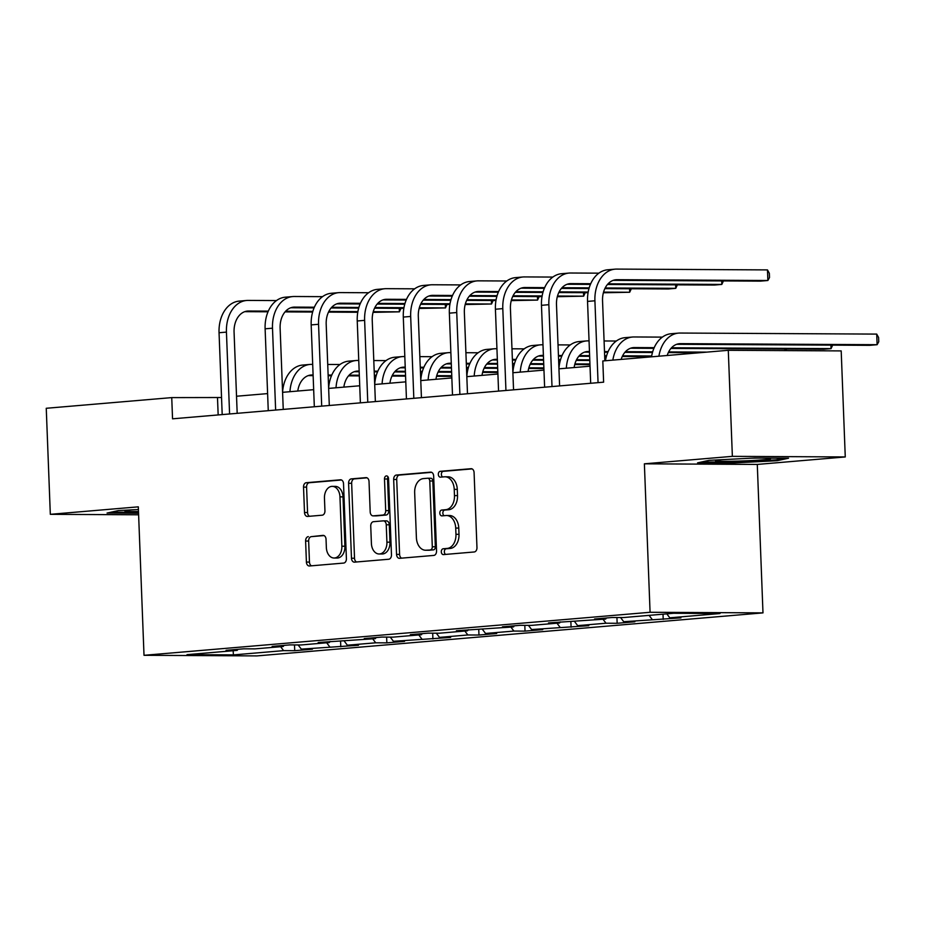<?xml version="1.0" encoding="UTF-8"?>
<svg xmlns="http://www.w3.org/2000/svg" width="925" height="925" viewBox="0 0 925 925"><rect width="100%" height="100%" fill="white"/><g stroke="black" fill="none" stroke-linecap="round" stroke-linejoin="round"><path stroke-width="1.39" d="M441.294 551.855A2.925 2.035 -89.7 0 0 443.306 554.595A2.925 2.035 -89.7 0 0 443.433 554.595L474.224 551.971A4.174 2.902 -89.7 0 0 476.965 547.565L474.086 472.617A4.174 2.902 -89.7 0 0 471.207 468.697A4.174 2.902 -89.7 0 0 471.033 468.709L440.231 471.322A2.925 2.035 -89.7 0 0 438.323 474.409A2.925 2.035 -89.7 0 0 440.335 477.161A2.925 2.035 -89.7 0 0 440.462 477.15L444.439 476.814A13.343 9.285 -89.7 0 1 445.029 476.791A13.343 9.285 -89.7 0 1 454.233 489.348L454.476 495.592A13.343 9.285 -89.7 0 1 445.711 509.698L441.722 510.045A2.925 2.035 -89.7 0 0 439.803 513.132A2.925 2.035 -89.7 0 0 441.815 515.873A2.925 2.035 -89.7 0 0 441.953 515.873L445.931 515.537A13.343 9.285 -89.7 0 1 446.521 515.514A13.343 9.285 -89.7 0 1 455.713 528.071L455.956 534.315A13.343 9.285 -89.7 0 1 447.191 548.421L443.214 548.768A2.925 2.035 -89.7 0 0 441.294 551.855M446.521 515.514L449.562 515.526A13.343 9.285 -89.7 0 1 458.765 528.082L459.008 534.326A13.343 9.285 -89.7 0 1 450.244 548.444L446.266 548.779A2.925 2.035 -89.7 0 0 444.347 551.867A2.925 2.035 -89.7 0 0 445.619 554.41M472.074 468.894L443.283 471.334A2.925 2.035 -89.7 0 0 441.375 474.421A2.925 2.035 -89.7 0 0 442.636 476.965M445.029 476.791L448.082 476.803A13.343 9.285 -89.7 0 1 457.285 489.36L457.517 495.603A13.343 9.285 -89.7 0 1 448.764 509.721L444.775 510.057A2.925 2.035 -89.7 0 0 442.855 513.144A2.925 2.035 -89.7 0 0 444.127 515.688M308.337 536.627A4.174 2.902 -89.7 0 0 305.608 541.033L306.406 562.065A4.174 2.902 -89.7 0 0 309.285 565.984A4.174 2.902 -89.7 0 0 309.47 565.984L343.672 563.071A4.174 2.902 -89.7 0 0 346.401 558.665L343.522 483.717A4.174 2.902 -89.7 0 0 340.654 479.797A4.174 2.902 -89.7 0 0 340.469 479.797L306.267 482.711A4.174 2.902 -89.7 0 0 303.527 487.117L304.51 512.519A4.174 2.902 -89.7 0 0 307.377 516.439A4.174 2.902 -89.7 0 0 307.562 516.439L322.201 515.19A4.174 2.902 -89.7 0 0 324.941 510.785L324.455 498.182A11.158 7.758 -89.7 0 1 332.272 486.365A11.158 7.758 -89.7 0 1 339.961 496.864L341.857 546.201A11.158 7.758 -89.7 0 1 334.041 558.018A11.158 7.758 -89.7 0 1 326.352 547.519L326.039 539.298A4.174 2.902 -89.7 0 0 323.16 535.378A4.174 2.902 -89.7 0 0 322.975 535.378L311.39 536.639A4.174 2.902 -89.7 0 0 308.649 541.056L309.459 562.076A4.174 2.902 -89.7 0 0 311.471 565.811M138.311 506.842L50.32 514.323L46.25 408.283L171.738 397.611L172.547 418.817L603.62 382.175L602.811 360.97L728.287 350.297L732.369 456.349L644.378 463.818L650.078 612.281L144.011 655.305L138.311 506.842M396.547 554.399A4.174 2.902 -89.7 0 0 399.415 558.33A4.174 2.902 -89.7 0 0 399.6 558.318L433.802 555.416A4.174 2.902 -89.7 0 0 436.542 550.999L433.663 476.063A4.174 2.902 -89.7 0 0 430.784 472.132A4.174 2.902 -89.7 0 0 430.599 472.143L396.397 475.045A4.174 2.902 -89.7 0 0 393.668 479.462L396.547 554.399L399.588 554.422A4.174 2.902 -89.7 0 0 401.6 558.145M388.731 559.243L354.529 562.146A4.174 2.902 -89.7 0 1 354.356 562.157A4.174 2.902 -89.7 0 1 351.477 558.226L348.598 483.289A4.174 2.902 -89.7 0 1 351.338 478.884L365.976 477.635A4.174 2.902 -89.7 0 1 366.15 477.624A4.174 2.902 -89.7 0 1 369.029 481.555L370.197 511.941A4.174 2.902 -89.7 0 0 373.076 515.873A4.174 2.902 -89.7 0 0 373.261 515.861L382.962 515.04A4.174 2.902 -89.7 0 0 385.702 510.623L384.488 478.988A2.925 2.035 -89.7 0 1 386.534 475.889A2.925 2.035 -89.7 0 1 388.546 478.641L391.472 554.827A4.174 2.902 -89.7 0 1 388.731 559.243M650.078 612.281L762.986 612.882L256.919 655.906L144.011 655.305M294.508 644.933L294.728 650.691L312.442 649.188L301.307 649.13L358.507 645.268L347.372 645.211L375.712 642.806L386.847 642.863L404.56 641.36L393.426 641.291L450.625 637.441L439.491 637.383L467.83 634.966L478.965 635.036L496.679 633.521L485.544 633.463L513.895 631.058L525.03 631.116L542.744 629.613L531.609 629.543L588.809 625.693L577.663 625.635L606.014 623.219L617.148 623.288L634.862 621.773L623.728 621.716L680.927 617.865L669.781 617.808L719.985 613.541L673.597 613.287L623.404 617.553L612.269 617.495L594.555 618.998L605.69 619.056L606.418 617.993M294.728 650.691L283.593 650.633L233.401 654.9L187.012 654.646L237.205 650.379L226.07 650.321L243.784 648.818L254.93 648.876L283.27 646.471L272.135 646.413L289.849 644.898L300.983 644.968L329.335 642.551L318.188 642.493L375.388 638.632L364.253 638.574L381.967 637.071L393.102 637.128L421.453 634.723L410.318 634.666L428.032 633.151L439.167 633.22L467.507 630.804L456.372 630.746L513.572 626.896L502.437 626.826L520.151 625.323L531.285 625.381L559.625 622.976L548.49 622.918L605.69 619.056M298.151 644.945L301.307 649.13M326.675 642.782L329.647 646.714M283.27 646.471L283.998 645.396M344.216 641.037L347.372 645.211M372.74 638.863L375.712 642.806M329.335 642.551L330.063 641.487M390.269 637.117L393.426 641.291M418.794 634.943L421.765 638.886M375.388 638.632L376.117 637.568M436.334 633.197L439.491 637.383M464.859 631.035L467.83 634.966M421.453 634.723L422.182 633.648M482.387 629.289L485.544 633.463M510.924 627.115L513.895 631.058M467.507 630.804L468.247 629.74M528.452 625.369L531.609 629.543M556.977 623.196L559.949 627.138M513.572 626.896L514.3 625.82M574.518 621.45L577.663 625.635M603.042 619.288L606.014 623.219M559.625 622.976L560.365 621.912M620.571 617.542L623.728 621.716M649.096 615.368L652.067 619.311M666.809 613.865L669.781 617.808M644.378 463.818L757.286 464.431L845.265 456.95L732.369 456.349M845.265 456.95L841.195 350.91L728.287 350.297M50.32 514.323L138.611 514.797M757.286 464.431L762.986 612.882M221.549 397.519L171.738 397.611M590.023 366.196L558.943 368.832M543.969 370.104L512.889 372.752M497.904 374.024L466.824 376.66M451.839 377.932L420.771 380.58M405.786 381.852L374.706 384.499M359.721 385.771L328.653 388.408M313.667 389.679L282.588 392.327M267.603 393.599L236.523 396.235M233.158 650.726L233.401 654.9M280.622 646.691L283.593 650.633M237.205 650.379L237.945 649.315M218.161 414.943L217.502 397.854M663.005 614.188L663.213 619.368M616.929 617.518L617.148 623.288M570.864 621.438L571.083 627.196M524.81 625.346L525.03 631.116M478.745 629.266L478.965 635.036M432.692 633.186L432.912 638.944M386.627 637.094L386.847 642.863M340.562 641.013L340.793 646.772M709.047 460.349L697.554 462.87L731.559 463.043L777.058 460.719L788.539 458.21L754.546 458.025L709.047 460.349M138.415 509.536L118.539 510.554L107.046 513.063L138.553 513.236M777.012 459.632L777.058 460.719M731.525 462.118L731.559 463.043M431.651 472.328L399.45 475.068A4.174 2.902 -89.7 0 0 396.709 479.474L399.588 554.422M430.391 549.855A2.925 2.035 -89.7 0 0 432.299 546.768L429.778 480.988A2.925 2.035 -89.7 0 0 427.766 478.237A2.925 2.035 -89.7 0 0 427.639 478.237L423.43 478.595A13.343 9.285 -89.7 0 0 414.666 492.713L416.4 537.679A13.343 9.285 -89.7 0 0 425.604 550.236A13.343 9.285 -89.7 0 0 426.182 550.213L433.443 549.866A2.925 2.035 -89.7 0 0 435.351 546.779L432.299 546.768M427.893 478.248L430.692 478.26A2.925 2.035 -89.7 0 1 430.819 478.248A2.925 2.035 -89.7 0 1 432.831 481L435.351 546.779M425.604 550.236L428.657 550.248A13.343 9.285 -89.7 0 0 429.235 550.225L426.182 550.213M433.443 549.866L429.235 550.225M367.017 477.82L354.391 478.896A4.174 2.902 -89.7 0 0 351.65 483.301L354.529 558.249A4.174 2.902 -89.7 0 0 356.541 561.984M375.943 515.873A4.174 2.902 -89.7 0 0 376.128 515.884A4.174 2.902 -89.7 0 0 376.302 515.884L386.014 515.052A4.174 2.902 -89.7 0 0 388.754 510.646L387.54 479L384.488 478.988M388.049 476.895A2.925 2.035 -89.7 0 0 387.54 479M371.411 543.484A11.158 7.758 -89.7 0 0 379.1 553.982A11.158 7.758 -89.7 0 0 386.916 542.166L386.245 524.787A4.174 2.902 -89.7 0 0 383.366 520.856A4.174 2.902 -89.7 0 0 383.193 520.868L373.48 521.688A4.174 2.902 -89.7 0 0 370.74 526.105L371.411 543.484M379.1 553.982L382.152 553.994A11.158 7.758 -89.7 0 0 389.968 542.177L386.916 542.166M383.551 520.868L386.234 520.879A4.174 2.902 -89.7 0 1 386.419 520.879A4.174 2.902 -89.7 0 1 389.298 524.799L389.968 542.177M324.028 535.575L311.39 536.639M334.041 558.018L337.093 558.041A11.158 7.758 -89.7 0 0 344.909 546.224L341.857 546.201M332.272 486.365L335.324 486.388A11.158 7.758 -89.7 0 1 343.013 496.887L344.909 546.224M341.51 479.994L309.32 482.723A4.174 2.902 -89.7 0 0 306.58 487.14L307.562 512.531A4.174 2.902 -89.7 0 0 309.574 516.266M667.202 355.489A21.24 15.228 -94.9 0 1 679.47 343.695A21.24 15.228 -94.9 0 1 680.465 343.649L877.12 344.701L876.715 334.098L680.048 333.046A31.866 22.836 85.1 0 0 678.58 333.104A31.866 22.836 85.1 0 0 658.901 356.206M676.684 344.297L869.743 345.337L877.12 344.701L878.75 341.73L878.588 337.486L876.715 334.098M678.58 333.104L671.192 333.728A31.866 22.836 85.1 0 0 651.524 356.83M613.217 280.344L760.5 281.131L767.877 280.506L767.472 269.903L616.582 269.094A31.866 22.836 85.1 0 0 615.102 269.152A31.866 22.836 85.1 0 0 594.914 300.787L598.059 382.649M615.102 269.152L607.725 269.776A31.866 22.836 85.1 0 0 587.537 301.411L590.682 383.274M604.846 360.796L602.545 300.822A21.24 15.228 -94.9 0 1 616.004 279.743A21.24 15.228 -94.9 0 1 616.987 279.697L767.877 280.506L769.507 277.535L769.346 273.291L767.472 269.903M721.893 459.702A27.623 1.249 177.8 0 0 715.499 460.65A27.623 1.249 177.8 0 0 716.482 461.043A27.623 1.249 177.8 0 0 747.932 460.731A27.623 1.249 177.8 0 0 770.525 458.534A27.623 1.249 177.8 0 0 769.554 458.326A27.623 1.249 177.8 0 0 763.992 458.072M783.672 458.176L775.959 459.864L731.883 462.118L701.705 461.957M760.257 458.048A27.623 1.249 177.8 0 0 751.586 458.176M138.519 512.3L111.185 512.161M131.373 509.895A27.623 1.249 177.8 0 0 124.991 510.843A27.623 1.249 177.8 0 0 138.484 511.502M621.138 359.409A21.24 15.228 -94.9 0 1 633.417 347.603A21.24 15.228 -94.9 0 1 634.4 347.569L654.206 347.673M630.63 348.216L653.917 348.343M670.949 348.424L823.678 349.245L831.055 348.621L830.928 345.129M671.538 347.765L831.055 348.621L832.673 345.129M662.381 337.116L633.995 336.966A31.866 22.836 85.1 0 0 632.515 337.024A31.866 22.836 85.1 0 0 612.836 360.114M632.515 337.024L625.138 337.648A31.866 22.836 85.1 0 0 605.459 360.738M574.148 367.537A21.24 15.228 -94.9 0 1 587.352 351.523A21.24 15.228 -94.9 0 1 588.335 351.477L589.456 351.488M584.565 352.124L589.491 352.159M604.522 352.24L607.852 352.252M624.895 352.344L652.472 352.494M668.336 352.575L699.554 352.749M604.499 351.569L608.141 351.592M625.485 351.685L652.668 351.824M668.659 351.916L706.931 352.113M786.608 349.049L786.053 350.61M616.316 341.024L604.083 340.967M589.052 340.886L587.93 340.874A31.866 22.836 85.1 0 0 586.45 340.932A31.866 22.836 85.1 0 0 566.32 368.208M586.45 340.932L579.073 341.568A31.866 22.836 85.1 0 0 558.943 368.717M784.92 350.61L784.862 349.037M598.903 273.164L570.517 273.014A31.866 22.836 85.1 0 0 569.048 273.072A31.866 22.836 85.1 0 0 548.86 304.695L552.005 386.569M569.048 273.072L561.66 273.696A31.866 22.836 85.1 0 0 541.472 305.331L544.617 387.193M559.602 385.922L556.492 304.741A21.24 15.228 -94.9 0 1 569.939 283.651A21.24 15.228 -94.9 0 1 570.933 283.617L590.728 283.721M567.152 284.264L590.439 284.391M607.482 284.472L714.435 285.05L721.824 284.426L721.685 280.923M608.072 283.813L721.824 284.426L723.431 280.934M552.849 277.072L524.463 276.922A31.866 22.836 85.1 0 0 522.983 276.98A31.866 22.836 85.1 0 0 502.795 308.615L505.94 390.477M522.983 276.98L515.607 277.616A31.866 22.836 85.1 0 0 495.418 309.239L498.563 391.113M513.548 389.83L510.427 308.661A21.24 15.228 -94.9 0 1 523.885 287.571A21.24 15.228 -94.9 0 1 524.868 287.525L544.675 287.64M521.099 288.172L544.386 288.299M561.417 288.392L589.005 288.542M604.857 288.623L668.382 288.97L675.759 288.334L675.62 284.842M562.007 287.733L589.19 287.872M605.193 287.964L675.759 288.334L677.366 284.854M528.082 371.457A21.24 15.228 -94.9 0 1 541.298 355.431A21.24 15.228 -94.9 0 1 542.281 355.397L543.403 355.408M538.512 356.044L543.426 356.067M558.457 356.148L561.799 356.171M578.83 356.264L589.641 356.322M604.684 356.403L606.418 356.403M622.271 356.495L651.547 356.645M558.434 355.489L562.088 355.501M579.42 355.593L589.618 355.651M604.661 355.732L606.603 355.743M622.594 355.824L651.663 355.986M570.251 344.944L558.029 344.875M542.998 344.794L541.877 344.794A31.866 22.836 85.1 0 0 540.397 344.852A31.866 22.836 85.1 0 0 520.255 372.127M540.397 344.852L533.008 345.476A31.866 22.836 85.1 0 0 512.889 372.625M482.029 375.377A21.24 15.228 -94.9 0 1 495.233 359.351A21.24 15.228 -94.9 0 1 496.216 359.316L497.338 359.316M492.447 359.964L497.361 359.987M512.404 360.068L515.734 360.079M532.777 360.172L543.588 360.23M558.619 360.311L560.353 360.322M576.217 360.403L589.803 360.484M604.846 360.565L605.493 360.565M512.381 359.397L516.023 359.42M533.367 359.513L543.565 359.571M558.596 359.652L560.55 359.652M576.541 359.744L589.78 359.813M604.811 359.894L605.609 359.894M524.197 348.864L511.964 348.794M496.933 348.713L495.812 348.713A31.866 22.836 85.1 0 0 494.332 348.771A31.866 22.836 85.1 0 0 474.201 376.036M494.332 348.771L486.955 349.396A31.866 22.836 85.1 0 0 466.824 376.544M435.964 379.285A21.24 15.228 -94.9 0 1 449.18 363.271A21.24 15.228 -94.9 0 1 450.163 363.224L451.284 363.236M446.393 363.872L451.308 363.907M466.339 363.976L469.68 363.999M486.712 364.092L497.523 364.149M512.566 364.23L514.288 364.242M530.152 364.323L543.75 364.392M558.781 364.473L559.428 364.485M574.726 364.566L589.965 364.647M466.316 363.317L469.958 363.328M487.302 363.433L497.5 363.479M512.531 363.56L514.485 363.571M530.476 363.664L543.715 363.733M558.758 363.814L559.544 363.814M574.911 363.895L589.942 363.976M478.132 352.772L465.911 352.714M450.868 352.633L449.747 352.622A31.866 22.836 85.1 0 0 448.278 352.679A31.866 22.836 85.1 0 0 428.136 379.955M448.278 352.679L440.89 353.315A31.866 22.836 85.1 0 0 420.759 380.464M506.784 280.992L478.398 280.842A31.866 22.836 85.1 0 0 476.918 280.899A31.866 22.836 85.1 0 0 456.742 312.534L459.887 394.397M476.918 280.899L469.542 281.524A31.866 22.836 85.1 0 0 449.353 313.159L452.498 395.021M467.483 393.749L464.362 312.569A21.24 15.228 -94.9 0 1 477.82 291.479A21.24 15.228 -94.9 0 1 478.803 291.444L498.61 291.548M475.034 292.092L498.321 292.219M515.364 292.312L542.94 292.45M558.804 292.543L588.08 292.693M603.378 292.774L629.694 292.254L629.567 288.762M515.953 291.641L543.137 291.791M559.128 291.872L588.196 292.034M603.562 292.115L629.694 292.254L631.312 288.762M460.719 284.912L432.345 284.761A31.866 22.836 85.1 0 0 430.865 284.819A31.866 22.836 85.1 0 0 410.677 316.442L413.822 398.317M430.865 284.819L423.477 285.443A31.866 22.836 85.1 0 0 403.3 317.078L406.445 398.941M421.43 397.669L418.308 316.489A21.24 15.228 -94.9 0 1 431.767 295.399A21.24 15.228 -94.9 0 1 432.75 295.364L452.556 295.468M428.98 296.012L452.267 296.127M469.299 296.22L496.887 296.37M512.739 296.451L542.015 296.613M557.324 296.694L583.64 296.173L583.502 292.67M469.888 295.561L497.072 295.699M513.063 295.792L542.131 295.942M557.498 296.023L583.64 296.173L585.248 292.682M414.666 288.82L386.28 288.669A31.866 22.836 85.1 0 0 384.8 288.727A31.866 22.836 85.1 0 0 364.623 320.362L367.768 402.225M384.8 288.727L377.423 289.363A31.866 22.836 85.1 0 0 357.235 320.987L360.38 402.849M375.365 401.577L372.243 320.397A21.24 15.228 -94.9 0 1 385.702 299.318A21.24 15.228 -94.9 0 1 386.685 299.272L406.491 299.376M382.915 299.92L406.202 300.047M423.245 300.139L450.822 300.29M466.686 300.371L495.962 300.533M511.259 300.613L537.575 300.082L537.448 296.59M423.835 299.48L451.018 299.619M467.009 299.712L496.078 299.862M511.444 299.943L537.575 300.082L539.183 296.601M389.911 383.204A21.24 15.228 -94.9 0 1 403.115 367.179A21.24 15.228 -94.9 0 1 404.098 367.144L405.219 367.144M400.328 367.792L405.243 367.815M420.285 367.896L423.615 367.919M440.647 368.011L451.469 368.069M466.501 368.15L468.235 368.15M484.099 368.243L497.685 368.312M512.716 368.393L513.363 368.393M528.672 368.474L543.9 368.555M420.251 367.225L423.904 367.248M441.237 367.341L451.435 367.398M466.478 367.479L468.432 367.491M484.422 367.572L497.662 367.641M512.693 367.722L513.491 367.734M528.857 367.815L543.877 367.896M432.079 356.692L419.846 356.622M404.815 356.541L403.693 356.541A31.866 22.836 85.1 0 0 402.213 356.599A31.866 22.836 85.1 0 0 382.083 383.863M402.213 356.599L394.836 357.223A31.866 22.836 85.1 0 0 374.706 384.372M368.601 292.739L340.215 292.589A31.866 22.836 85.1 0 0 338.747 292.647A31.866 22.836 85.1 0 0 318.558 324.282L321.703 406.144M338.747 292.647L331.358 293.271A31.866 22.836 85.1 0 0 311.182 324.906L314.327 406.769M329.3 405.497L326.19 324.317A21.24 15.228 -94.9 0 1 339.648 303.227A21.24 15.228 -94.9 0 1 340.631 303.192L360.426 303.296M336.862 303.839L360.149 303.967M377.18 304.059L404.757 304.198M420.621 304.29L449.897 304.441M465.194 304.522L491.522 304.001L491.383 300.509M377.77 303.388L404.953 303.539M420.944 303.62L450.012 303.782M465.379 303.863L491.522 304.001L493.129 300.509M343.846 387.124A21.24 15.228 -94.9 0 1 357.05 371.098A21.24 15.228 -94.9 0 1 358.044 371.064L359.154 371.064M354.263 371.711L359.189 371.734M374.22 371.815L377.55 371.827M394.593 371.919L405.404 371.977M420.436 372.058L422.17 372.07M438.034 372.151L451.631 372.232M466.663 372.312L467.31 372.312M482.607 372.393L497.847 372.474M374.197 371.145L377.839 371.168M395.183 371.26L405.381 371.307M420.413 371.387L422.367 371.399M438.358 371.492L451.597 371.561M466.639 371.642L467.426 371.642M482.792 371.723L497.823 371.804M386.014 360.611L373.792 360.542M358.75 360.461L357.628 360.449A31.866 22.836 85.1 0 0 356.16 360.519A31.866 22.836 85.1 0 0 336.018 387.783M356.16 360.519L348.771 361.143A31.866 22.836 85.1 0 0 328.641 388.292M322.547 296.659L294.162 296.497A31.866 22.836 85.1 0 0 292.682 296.567A31.866 22.836 85.1 0 0 272.493 328.19L275.638 410.053M292.682 296.567L285.305 297.191A31.866 22.836 85.1 0 0 265.117 328.814L268.262 410.688M283.247 409.417L280.125 328.236A21.24 15.228 -94.9 0 1 293.583 307.146A21.24 15.228 -94.9 0 1 294.566 307.112L314.373 307.216M290.797 307.759L314.084 307.875M331.115 307.967L358.703 308.118M374.567 308.198L403.843 308.36M419.141 308.441L445.457 307.921L445.318 304.417M331.705 307.308L358.9 307.447M374.891 307.539L403.959 307.69M419.326 307.771L445.457 307.921L447.064 304.429M297.781 391.032A21.24 15.228 -94.9 0 1 310.997 375.018A21.24 15.228 -94.9 0 1 311.979 374.972L313.101 374.983M308.21 375.619L313.124 375.642M328.155 375.723L331.497 375.747M348.528 375.839L359.351 375.897M374.382 375.978L376.117 375.989M391.969 376.07L405.566 376.14M420.597 376.221L421.245 376.232M436.554 376.313L451.782 376.394M328.132 375.064L331.786 375.076M349.118 375.168L359.316 375.226M374.359 375.307L376.302 375.319M392.304 375.4L405.543 375.481M420.574 375.562L421.361 375.562M436.727 375.642L451.758 375.723M339.961 364.519L327.728 364.462M312.696 364.381L311.575 364.369A31.866 22.836 85.1 0 0 310.095 364.427A31.866 22.836 85.1 0 0 289.953 391.703M310.095 364.427L302.718 365.051A31.866 22.836 85.1 0 0 282.588 392.212M276.483 300.567L248.097 300.417A31.866 22.836 85.1 0 0 246.628 300.475A31.866 22.836 85.1 0 0 226.44 332.11L229.585 413.972M246.628 300.475L239.24 301.099A31.866 22.836 85.1 0 0 219.052 332.734L222.197 414.597M237.182 413.325L234.071 332.144A21.24 15.228 -94.9 0 1 247.518 311.066A21.24 15.228 -94.9 0 1 248.513 311.02L268.308 311.124M244.732 311.667L268.019 311.794M285.062 311.887L312.638 312.037M328.502 312.118L357.778 312.28M373.076 312.361L399.403 311.829L399.265 308.337M285.652 311.216L312.835 311.367M328.826 311.447L357.894 311.609M373.261 311.69L399.403 311.829L401.011 308.349M450.244 548.444L447.191 548.421M459.008 534.326L455.956 534.315M458.765 528.082L455.713 528.071M444.775 510.057L441.722 510.045M448.764 509.721L445.711 509.698M457.517 495.603L454.476 495.592M457.285 489.36L454.233 489.348M443.283 471.334L440.231 471.322M446.266 548.779L443.214 548.768M396.709 479.474L393.668 479.462M399.45 475.068L396.397 475.045M432.831 481L429.778 480.988M354.529 558.249L351.477 558.226M351.65 483.301L348.598 483.289M354.391 478.896L351.338 478.884M376.302 515.884L373.261 515.861M386.014 515.052L382.962 515.04M388.754 510.646L385.702 510.623M389.298 524.799L386.245 524.787M343.013 496.887L339.961 496.864M307.562 512.531L304.51 512.519M306.58 487.14L303.527 487.117M309.32 482.723L306.267 482.711M309.459 562.076L306.406 562.065M308.649 541.056L305.608 541.033M680.465 343.649L678.499 343.822M594.914 300.787L587.537 301.411M616.987 279.697L615.021 279.87M634.4 347.569L632.434 347.731M588.335 351.477L586.381 351.65M548.86 304.695L541.472 305.331M570.933 283.617L568.967 283.778M502.795 308.615L495.418 309.239M524.868 287.525L522.903 287.698M542.281 355.397L540.316 355.558M496.216 359.316L494.262 359.478M450.163 363.224L448.197 363.398M456.742 312.534L449.353 313.159M478.803 291.444L476.849 291.606M410.677 316.442L403.3 317.078M432.75 295.364L430.784 295.526M364.623 320.362L357.235 320.987M386.685 299.272L384.731 299.446M404.098 367.144L402.132 367.306M318.558 324.282L311.182 324.906M340.631 303.192L338.666 303.354M358.044 371.064L356.079 371.226M272.493 328.19L265.117 328.814M294.566 307.112L292.601 307.273M311.979 374.972L310.014 375.145M226.44 332.11L219.052 332.734M248.513 311.02L246.547 311.193M430.819 478.248L427.766 478.237M376.128 515.884L373.076 515.873M386.419 520.879L383.366 520.856"/></g></svg>
